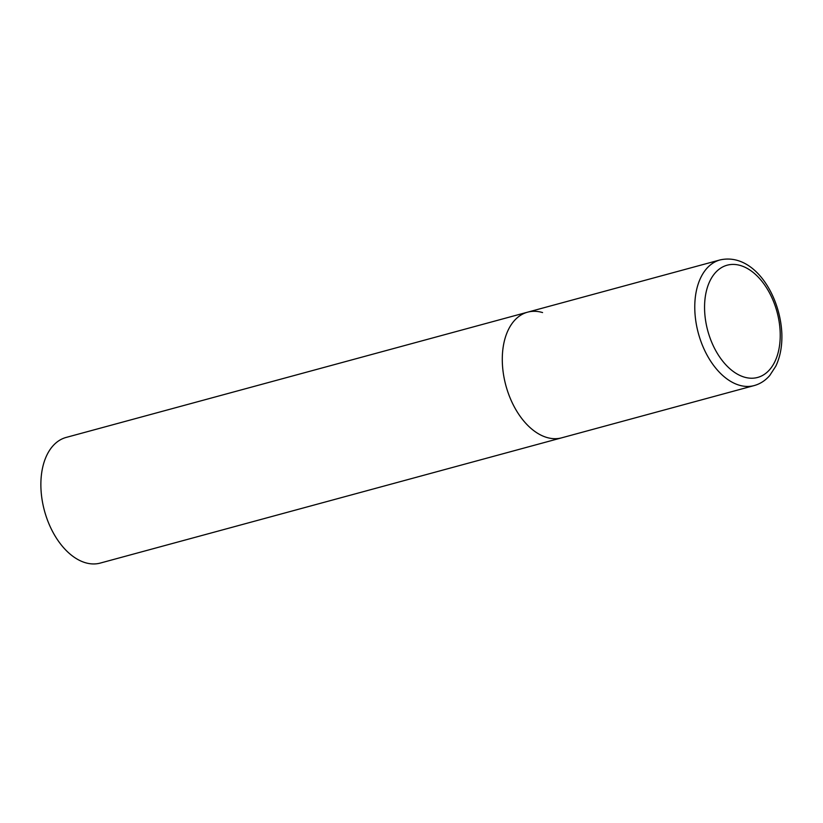 <?xml version="1.0" encoding="UTF-8"?>
<svg xmlns="http://www.w3.org/2000/svg" width="823" height="823" viewBox="0 0 823 823"><rect width="100%" height="100%" fill="white"/><g stroke="black" fill="none" stroke-linecap="round" stroke-linejoin="round"><path stroke-width="1.23" d="M502.339 362.377A65.099 40.173 74.8 0 0 561.697 437.826A65.099 40.173 -105.2 0 1 546.709 437.435A65.099 40.173 -105.2 0 1 503.419 373.93A65.099 40.173 -105.2 0 1 527.584 312.174A65.099 40.173 74.8 0 0 502.339 362.377M754.177 385.576C760.174 383.909 765.359 380.555 769.731 375.514L775.811 366.173C780.214 356.884 782.231 346.102 781.85 333.799C780.307 294.541 753.415 252.435 720.063 259.924A65.099 40.173 74.8 0 0 694.818 310.127A65.099 40.173 74.8 0 0 754.177 385.576L100.283 563.076A65.099 40.173 -105.2 0 1 85.294 562.685A65.099 40.173 -105.2 0 1 42.004 499.18A65.099 40.173 -105.2 0 1 66.169 437.425L527.584 312.174A65.099 40.173 -105.2 0 1 542.573 312.565M704.601 310.045A58.155 35.893 74.8 0 0 744.239 377.099A58.155 35.893 74.8 0 0 780.183 332.595A58.155 35.893 74.8 0 0 740.535 265.541A58.155 35.893 74.8 0 0 704.601 310.045M527.584 312.174L720.063 259.924"/></g></svg>
